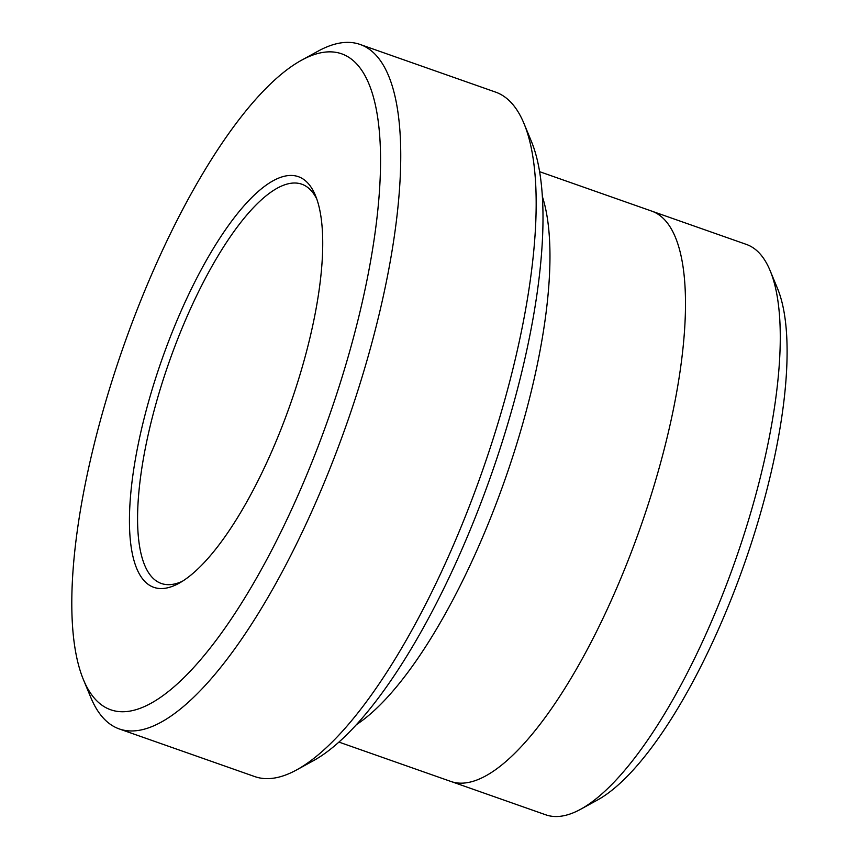 <?xml version="1.0" encoding="UTF-8"?>
<svg xmlns="http://www.w3.org/2000/svg" width="859" height="859" viewBox="0 0 859 859"><rect width="100%" height="100%" fill="white"/><g stroke="black" fill="none" stroke-linecap="round" stroke-linejoin="round"><path stroke-width="1.29" d="M280.41 430.746A217.681 67.99 -70.6 0 0 315.403 195.401A217.681 67.99 -70.6 0 0 161.975 359.363A217.681 67.99 -70.6 0 0 178.994 583.272A217.681 67.99 -70.6 0 0 280.41 430.746M312.837 459.909A347.691 108.588 -70.6 0 0 301.38 60.313A347.691 108.588 -70.6 0 0 123.675 345.898A347.691 108.588 -70.6 0 0 83.495 679.834A347.691 108.588 -70.6 0 0 312.837 459.909M360.028 44.432L495.503 92.074A362.809 113.313 109.4 0 1 523.958 123.46L531.302 141.177A347.691 108.588 109.4 0 1 491.123 475.124A347.691 108.588 109.4 0 1 313.428 760.698L296.602 769.922A362.809 113.313 109.4 0 1 254.769 776.59L119.294 728.947A362.809 113.313 -70.6 0 0 330.157 468.058A362.809 113.313 -70.6 0 0 360.028 44.432A362.809 113.313 -70.6 0 0 318.195 51.089L301.38 60.313M338.961 742.101L450.943 781.486A302.336 94.426 -70.6 0 0 626.662 564.084A302.336 94.426 -70.6 0 0 651.562 211.056L539.581 171.671M652.443 211.378L746.385 244.418A302.325 94.426 109.4 0 1 770.094 270.574A302.325 94.426 109.4 0 1 721.496 597.434A302.325 94.426 109.4 0 1 580.641 809.264A302.325 94.426 109.4 0 1 545.776 814.815L451.845 781.776M770.094 270.574L777.438 288.291A287.207 89.701 109.4 0 1 744.248 564.148A287.207 89.701 109.4 0 1 597.467 800.04L580.641 809.264M523.958 123.46A362.809 113.313 109.4 0 1 465.632 515.711A362.809 113.313 109.4 0 1 296.602 769.922M83.495 679.834L90.839 697.551A362.809 113.313 -70.6 0 0 119.294 728.947M356.592 724.513A302.336 94.426 -70.6 0 0 491.187 516.442A302.336 94.426 -70.6 0 0 542.319 196.421M316.821 199.116A211.636 66.1 -70.6 0 0 301.745 184.18A211.636 66.1 -70.6 0 0 169.18 361.897A211.636 66.1 -70.6 0 0 161.32 583.476A211.636 66.1 -70.6 0 0 182.419 581.253"/></g></svg>
